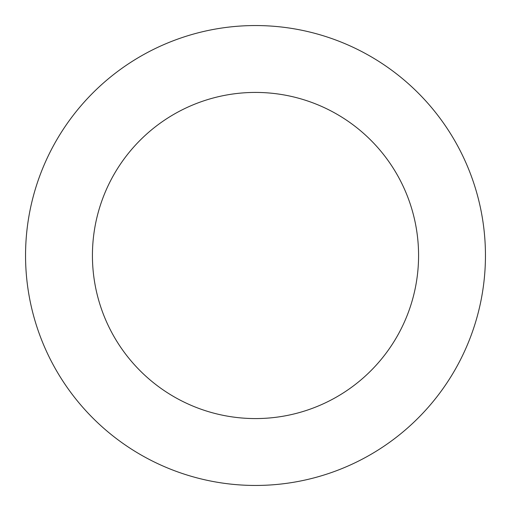<?xml version="1.0" encoding="UTF-8"?>
<svg xmlns="http://www.w3.org/2000/svg" width="511" height="511" viewBox="0 0 511 511"><rect width="100%" height="100%" fill="white"/><g stroke="black" fill="none" stroke-linecap="round" stroke-linejoin="round"><path stroke-width="0.77" d="M92.427 255.5A163.073 163.073 0 0 1 337.036 114.272A163.073 163.073 0 0 1 337.036 396.728A163.073 163.073 0 0 1 92.427 255.5M25.55 255.5A229.95 229.95 0 0 1 370.475 56.357A229.95 229.95 0 0 1 370.475 454.643A229.95 229.95 0 0 1 25.55 255.5"/></g></svg>
